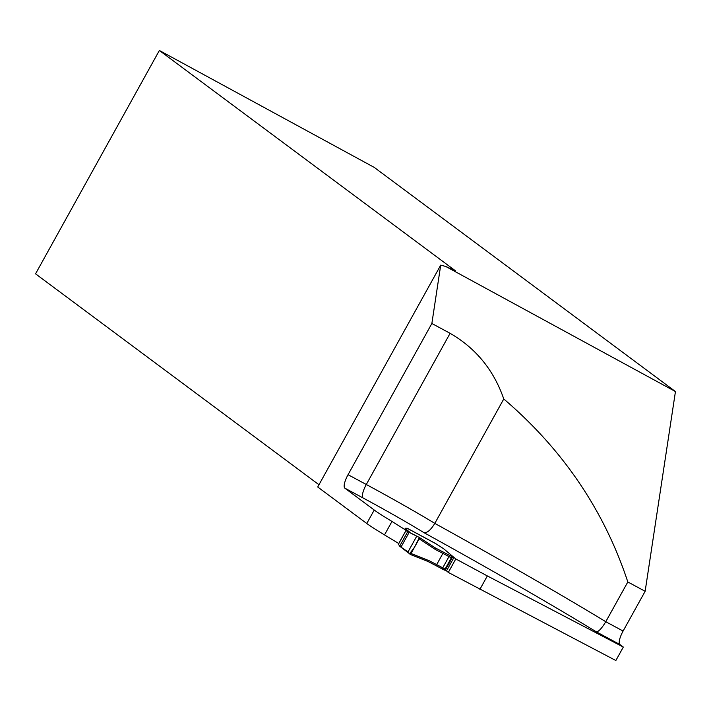 <?xml version="1.0" encoding="UTF-8"?>
<svg xmlns="http://www.w3.org/2000/svg" width="711" height="711" viewBox="0 0 711 711"><rect width="100%" height="100%" fill="white"/><g stroke="black" fill="none" stroke-linecap="round" stroke-linejoin="round"><path stroke-width="1.07" d="M431.861 323.496L348.052 474.69A12.842 3.715 -61.7 0 0 344.844 488.155L363.09 497.976A66.79 2.72 -151 0 1 423.694 532.503C426.849 533.348 430.555 530.308 434.812 523.385A269.718 10.976 -151 0 1 605.781 621.716L627.822 581.962L645.144 591.285L675.45 391.548L374.235 167.405L159.362 50.472L455.413 270.775L445.735 266.465L440.713 265.132L431.861 323.496L450.099 333.317C475.872 348.194 493.763 370.084 503.77 398.969L434.812 523.385A79.632 3.244 -151 0 0 366.298 484.502L450.099 333.317M398.747 543.524L384.509 534.903A77.064 3.137 -151 0 1 366.769 523.492L317.728 486.999L440.713 265.132M409.323 532.343L391.974 521.439A77.064 3.137 -151 0 1 374.235 510.027L344.844 488.155M503.77 398.969C562.828 449.432 604.172 510.436 627.822 581.962M645.144 591.285L623.103 631.048A12.842 3.715 -61.7 0 0 619.894 644.513L623.316 647.063L615.85 660.528L448.321 572.417L455.787 558.944L487.337 575.928L479.872 589.392M445.735 266.465L675.45 391.548M318.981 484.751L35.55 273.833L159.362 50.472M446.508 570.897L448.321 572.417M623.316 647.063L487.337 575.928M409.5 532.041L405.261 528.486A12.842 0.524 -151 0 1 405.074 528.264A12.842 0.524 29 0 0 405.261 528.486L410.14 532.823M405.154 528.246A12.842 0.524 29 0 0 405.074 528.264A12.842 0.524 -151 0 1 405.154 528.246L407.359 528.317L435.265 543.337L443.548 548.679L435.567 543.568L407.421 528.406L405.154 528.246M419.454 537.543L435.328 547.941L442.917 551.887A26.974 1.093 -151 0 1 449.29 555.255L453.849 557.317L443.548 548.679L455.787 558.944M619.894 644.513L596.067 631.688C598.235 632.159 601.47 628.835 605.781 621.716L623.103 631.048M435.372 547.968L435.319 549.452L419.143 538.858L419.437 537.534L406.87 531.188M444.322 569.991L446.499 570.924L453.965 557.451M445.086 569.093L451.307 557.868L448.97 556.606L442.749 567.831L445.086 569.093L444.179 570L435.488 565.369A1.289 0.711 -62.6 0 1 435.452 565.361L427.862 561.414L410.203 554.393M398.444 544.208L399.662 546.19L408.016 551.914L410.14 554.384L411.029 553.496L429.097 560.677L436.678 564.623A25.685 1.049 -151 0 1 442.749 567.831L441.824 568.729A26.974 1.093 29 0 0 435.514 565.387M435.541 543.551L407.421 528.406M451.636 556.526L451.307 557.868M419.143 538.858L411.029 553.496M410.14 554.384L427.969 561.468L429.097 560.677M419.419 537.525L414.504 547.239L409.607 553.78L399.662 546.19L407.803 531.517L419.419 537.525M374.235 510.027L366.769 523.492M348.052 474.69L366.298 484.502A12.842 3.715 -61.7 0 0 363.09 497.976M391.974 521.439L384.509 534.903M596.067 631.688A256.875 10.452 29 0 0 423.694 532.503M449.29 555.255L448.97 556.606A25.685 1.049 29 0 0 442.9 553.398L435.319 549.452M427.951 561.468L435.488 565.369A1.289 0.711 -62.6 0 0 436.678 564.623L442.9 553.398A1.289 0.711 117.4 0 0 442.917 551.887M416.646 536.352L408.016 551.914M409.207 532.272L400.977 547.115M407.803 531.517L399.662 546.19M405.883 530.788L398.418 544.262M452.614 556.917L445.148 570.382M452.027 556.633L444.562 570.098M444.179 570L441.833 568.738M435.381 547.968L419.437 537.534M405.83 530.735L398.364 544.199"/></g></svg>
